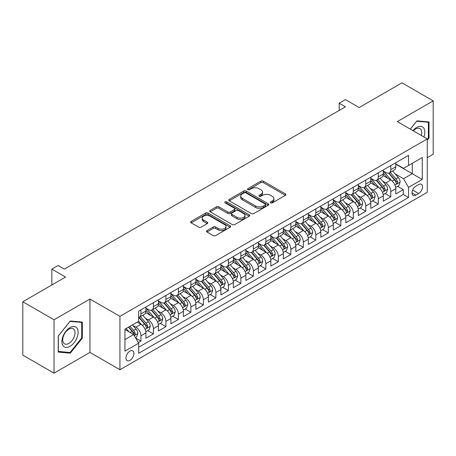 <?xml version="1.0" encoding="UTF-8"?>
<svg xmlns="http://www.w3.org/2000/svg" width="456" height="456" viewBox="0 0 456 456"><rect width="100%" height="100%" fill="white"/><g stroke="black" fill="none" stroke-linecap="round" stroke-linejoin="round"><path stroke-width="0.68" d="M270.636 202.846A1.214 0.701 0 0 0 272.352 202.846L285.382 195.328A1.733 1.003 0 0 0 285.889 194.615A1.733 1.003 0 0 0 285.382 193.908L263.311 181.163A1.733 1.003 0 0 0 260.855 181.163L247.83 188.687A1.214 0.701 0 0 0 247.471 189.183A1.214 0.701 0 0 0 247.83 189.679A1.214 0.701 0 0 0 249.546 189.679L251.233 188.704A5.552 3.203 0 0 1 259.076 188.704L260.917 189.77A5.552 3.203 0 0 1 262.542 192.033A5.552 3.203 0 0 1 260.917 194.296L259.23 195.271A1.214 0.701 0 0 0 258.877 195.766A1.214 0.701 0 0 0 259.23 196.262A1.214 0.701 0 0 0 260.952 196.262L262.633 195.288A5.552 3.203 0 0 1 270.482 195.288L272.323 196.354A5.552 3.203 0 0 1 273.948 198.616A5.552 3.203 0 0 1 272.323 200.885L270.636 201.854A1.214 0.701 0 0 0 270.283 202.35A1.214 0.701 0 0 0 270.636 202.846L270.636 201.854M129.931 360.354A5.654 3.266 120 0 0 133.625 355.372A5.654 3.266 120 0 0 132.753 350.846A5.654 3.266 120 0 0 129.931 351.126A5.654 3.266 120 0 0 126.238 356.107A5.654 3.266 120 0 0 127.104 360.639A5.654 3.266 120 0 0 129.931 360.354M207.024 230.582A1.733 1.003 0 0 0 206.517 231.289A1.733 1.003 0 0 0 207.024 232.001L213.214 235.575A1.733 1.003 0 0 0 215.671 235.575L230.137 227.219A1.733 1.003 0 0 0 230.645 226.512A1.733 1.003 0 0 0 230.137 225.805L208.067 213.06A1.733 1.003 0 0 0 205.61 213.06L191.144 221.416A1.733 1.003 0 0 0 190.636 222.123A1.733 1.003 0 0 0 191.144 222.83L198.622 227.151A1.733 1.003 0 0 0 201.073 227.151L207.269 223.577A1.733 1.003 0 0 0 207.776 222.864A1.733 1.003 0 0 0 207.269 222.157L203.558 220.014A4.64 2.679 0 0 1 202.202 218.122A4.64 2.679 0 0 1 205.063 215.648A4.64 2.679 0 0 1 210.119 216.23L224.648 224.62A4.64 2.679 0 0 1 226.011 226.512A4.64 2.679 0 0 1 223.144 228.986A4.64 2.679 0 0 1 218.088 228.405L215.671 227.008A1.733 1.003 0 0 0 213.214 227.008L207.024 230.582L207.024 232.001M427.266 157.673L433.2 154.248L433.2 100.873L401.97 82.838L359.18 107.548L345.437 99.613L339.19 103.216L345.437 106.824L64.342 269.114L58.094 265.506L51.847 269.114L51.847 284.983M54.03 319.781L54.03 373.162L89.952 352.42L89.952 299.045L54.03 319.781L22.8 301.752L65.59 277.048L51.847 269.114M89.952 299.045L119.934 316.356L427.266 138.92L427.266 192.295L119.934 369.73L119.934 316.356M433.2 100.873L397.284 121.609L427.266 138.92M251.353 213.556A1.733 1.003 0 0 0 253.804 213.556L268.276 205.2A1.733 1.003 0 0 0 268.784 204.493A1.733 1.003 0 0 0 268.276 203.786L246.206 191.041A1.733 1.003 0 0 0 243.749 191.041L229.282 199.397A1.733 1.003 0 0 0 228.769 200.104A1.733 1.003 0 0 0 229.282 200.811L251.353 213.556M225.532 203.108A1.214 0.701 0 0 1 226.769 203.279L226.769 201.837L249.21 214.793A1.733 1.003 0 0 1 249.717 215.506A1.733 1.003 0 0 1 249.21 216.212L234.737 224.563A1.733 1.003 0 0 1 232.286 224.563L210.21 211.823L210.21 210.404A1.733 1.003 0 0 0 209.703 211.111A1.733 1.003 0 0 0 210.21 211.823M210.21 210.404L216.406 206.83A1.733 1.003 0 0 1 218.857 206.83L227.806 212A1.733 1.003 0 0 0 230.263 212L234.367 209.629A1.733 1.003 0 0 0 234.88 208.916A1.733 1.003 0 0 0 234.367 208.21L225.047 202.829A1.214 0.701 0 0 1 224.694 202.333A1.214 0.701 0 0 1 225.441 201.689A1.214 0.701 0 0 1 226.769 201.837M54.03 373.162L22.8 355.127L22.8 301.752M138.328 342.593L140.921 341.099L135.74 338.107M132.787 325.367L135.928 327.174A7.068 4.081 60 0 1 140.921 335.833L145.92 332.948L145.92 338.215L153.415 333.883L147.733 330.606M145.282 318.151L148.417 319.964A7.068 4.081 60 0 1 153.415 328.622L158.414 325.732L158.414 330.999L165.91 326.673L160.227 323.389M157.776 310.941L160.911 312.753A7.068 4.081 60 0 1 165.91 321.406L170.909 318.522L170.909 323.788L178.404 319.457L172.716 316.179M170.27 303.724L173.405 305.537A7.068 4.081 60 0 1 178.404 314.195L183.397 311.311L183.397 316.572L190.893 312.246L185.21 308.963M182.759 296.514L185.9 298.327A7.068 4.081 60 0 1 190.893 306.979L195.892 304.095L195.892 309.362L203.387 305.035L197.704 301.752M195.254 289.303L198.388 291.11A7.068 4.081 60 0 1 203.387 299.769L208.386 296.885L208.386 302.146L215.882 297.819L210.199 294.536M207.748 282.087L210.883 283.9A7.068 4.081 60 0 1 215.882 292.552L220.881 289.668L220.881 294.935L228.376 290.609L222.688 287.326M220.242 274.877L223.377 276.689A7.068 4.081 60 0 1 228.376 285.342L233.369 282.458L233.369 287.725L240.871 283.393L235.182 280.115M232.737 267.661L235.872 269.473A7.068 4.081 60 0 1 240.871 278.131L245.864 275.242L245.864 280.508L253.359 276.182L247.676 272.899M245.225 260.45L248.366 262.263A7.068 4.081 60 0 1 253.359 270.915L258.358 268.031L258.358 273.298L265.854 268.972L260.171 265.688M257.72 253.24L260.855 255.046A7.068 4.081 60 0 1 265.854 263.705L270.853 260.821L270.853 266.082L278.348 261.755L272.665 258.472M270.214 246.023L273.349 247.836A7.068 4.081 60 0 1 278.348 256.489L283.347 253.604L283.347 258.871L290.842 254.545L285.154 251.262M282.709 238.813L285.844 240.62A7.068 4.081 60 0 1 290.842 249.278L295.836 246.394L295.836 251.661L303.331 247.329L297.648 244.051M295.197 231.597L298.338 233.409A7.068 4.081 60 0 1 303.331 242.068L308.33 239.178L308.33 244.445L315.826 240.118L310.143 236.835M307.692 224.386L310.832 226.199A7.068 4.081 60 0 1 315.826 234.851L320.825 231.967L320.825 237.234L328.32 232.908L322.637 229.624M320.186 217.176L323.321 218.983A7.068 4.081 60 0 1 328.32 227.641L333.319 224.757L333.319 230.018L340.814 225.691L335.132 222.408M332.68 209.959L335.815 211.772A7.068 4.081 60 0 1 340.814 220.425L345.808 217.54L345.808 222.807L353.309 218.481L347.62 215.198M345.175 202.749L348.31 204.556A7.068 4.081 60 0 1 353.309 213.214L358.302 210.33L358.302 215.597L365.797 211.265L360.115 207.987M357.664 195.533L360.804 197.345A7.068 4.081 60 0 1 365.797 206.004L370.796 203.114L370.796 208.381L378.292 204.054L372.609 200.771M370.158 188.322L373.293 190.135A7.068 4.081 60 0 1 378.292 198.787L383.291 195.903L383.291 201.17L390.786 196.838L390.786 191.577A7.068 4.081 -120 0 0 385.787 182.919L382.652 181.106M385.103 193.561L390.786 196.838M145.92 332.948A7.068 4.081 -120 0 0 140.921 324.29L137.176 322.13M158.414 325.732A7.068 4.081 -120 0 0 153.415 317.08L145.692 312.616M170.909 318.522A7.068 4.081 -120 0 0 165.91 309.863L158.181 305.406M183.397 311.311A7.068 4.081 -120 0 0 178.404 302.653L170.675 298.19M195.892 304.095A7.068 4.081 -120 0 0 190.893 295.442L183.169 290.979M208.386 296.885A7.068 4.081 -120 0 0 203.387 288.226L195.664 283.769M220.881 289.668A7.068 4.081 -120 0 0 215.882 281.016L208.158 276.553M233.369 282.458A7.068 4.081 -120 0 0 228.376 273.799L220.647 269.342M245.864 275.242A7.068 4.081 -120 0 0 240.871 266.589L233.141 262.126M258.358 268.031A7.068 4.081 -120 0 0 253.359 259.378L245.636 254.915M270.853 260.821A7.068 4.081 -120 0 0 265.854 252.162L258.13 247.705M283.347 253.604A7.068 4.081 -120 0 0 278.348 244.952L270.619 240.489M295.836 246.394A7.068 4.081 -120 0 0 290.842 237.736L283.113 233.278M308.33 239.178A7.068 4.081 -120 0 0 303.331 230.525L295.608 226.062M320.825 231.967A7.068 4.081 -120 0 0 315.826 223.309L308.102 218.851M333.319 224.757A7.068 4.081 -120 0 0 328.32 216.098L320.596 211.641M345.808 217.54A7.068 4.081 -120 0 0 340.814 208.888L333.085 204.425M358.302 210.33A7.068 4.081 -120 0 0 353.309 201.672L345.58 197.214M370.796 203.114A7.068 4.081 -120 0 0 365.797 194.461L358.074 189.998M383.291 195.903A7.068 4.081 -120 0 0 378.292 187.245L370.568 182.788M418.648 184.577L415.895 186.168A5.478 3.163 120 0 0 412.321 190.99A5.478 3.163 120 0 0 413.159 195.379A5.478 3.163 120 0 0 415.895 195.111L418.648 193.521A5.478 3.163 120 0 0 422.222 188.698A5.478 3.163 120 0 0 421.384 184.309A5.478 3.163 120 0 0 418.648 184.577M124.933 339.583L133.676 334.533L138.675 343.191L138.675 353.286L408.525 197.488L408.525 187.393L403.531 178.735L395.147 173.896M138.675 343.191L124.933 351.126L124.933 329.198L138.675 321.263L138.675 311.163L408.525 155.365L408.525 165.465L422.267 157.531L422.267 179.459L408.525 187.393M145.92 308.136L148.417 309.578A7.068 4.081 60 0 0 151.951 309.926L156.95 307.042A7.068 4.081 -120 0 0 158.414 303.804L158.414 299.769M158.414 300.92L160.911 302.362A7.068 4.081 60 0 0 164.445 302.716L169.444 299.831A7.068 4.081 -120 0 0 170.909 296.594L170.909 292.552M170.909 293.71L173.405 295.152A7.068 4.081 60 0 0 176.939 295.499L181.938 292.615A7.068 4.081 -120 0 0 183.397 289.383L183.397 285.342M183.397 286.493L185.9 287.941A7.068 4.081 60 0 0 189.434 288.289L194.427 285.405A7.068 4.081 -120 0 0 195.892 282.167L195.892 278.131M195.892 279.283L198.388 280.725A7.068 4.081 60 0 0 201.922 281.078L206.921 278.188A7.068 4.081 -120 0 0 208.386 274.957L208.386 270.915M208.386 272.072L210.883 273.514A7.068 4.081 60 0 0 214.417 273.862L219.416 270.978A7.068 4.081 -120 0 0 220.881 267.74L220.881 263.705M220.881 264.856L223.377 266.298A7.068 4.081 60 0 0 226.911 266.652L231.91 263.767A7.068 4.081 -120 0 0 233.369 260.53L233.369 256.489M233.369 257.646L235.872 259.088A7.068 4.081 60 0 0 239.406 259.435L244.399 256.551A7.068 4.081 -120 0 0 245.864 253.319L245.864 249.278M245.864 250.429L248.366 251.877A7.068 4.081 60 0 0 251.9 252.225L256.893 249.341A7.068 4.081 -120 0 0 258.358 246.103L258.358 242.068M258.358 243.219L260.855 244.661A7.068 4.081 60 0 0 264.389 245.009L269.388 242.125A7.068 4.081 -120 0 0 270.853 238.893L270.853 234.851M270.853 236.008L273.349 237.451A7.068 4.081 60 0 0 276.883 237.798L281.882 234.914A7.068 4.081 -120 0 0 283.347 231.676L283.347 227.641M283.347 228.792L285.844 230.234A7.068 4.081 60 0 0 289.378 230.588L294.377 227.704A7.068 4.081 -120 0 0 295.836 224.466L295.836 220.425M295.836 221.582L298.338 223.024A7.068 4.081 60 0 0 301.872 223.372L306.865 220.487A7.068 4.081 -120 0 0 308.33 217.255L308.33 213.214M308.33 214.366L310.832 215.808A7.068 4.081 60 0 0 314.361 216.161L319.36 213.277A7.068 4.081 -120 0 0 320.825 210.039L320.825 205.998M320.825 207.155L323.321 208.597A7.068 4.081 60 0 0 326.855 208.945L331.854 206.061A7.068 4.081 -120 0 0 333.319 202.829L333.319 198.787M333.319 199.945L335.815 201.387A7.068 4.081 60 0 0 339.349 201.734L344.348 198.85A7.068 4.081 -120 0 0 345.808 195.613L345.808 191.577M345.808 192.728L348.31 194.17A7.068 4.081 60 0 0 351.844 194.524L356.837 191.634A7.068 4.081 -120 0 0 358.302 188.402L358.302 184.361M358.302 185.518L360.804 186.96A7.068 4.081 60 0 0 364.338 187.308L369.332 184.423A7.068 4.081 -120 0 0 370.796 181.186L370.796 177.15M370.796 178.302L373.293 179.744A7.068 4.081 60 0 0 376.827 180.097L381.826 177.213A7.068 4.081 -120 0 0 383.291 173.975L383.291 169.934M138.675 347.227L403.281 194.461L403.281 189.628L395.785 193.954L395.785 188.693A7.068 4.081 -120 0 0 390.786 180.035L383.057 175.571M383.291 171.091L385.787 172.533A7.068 4.081 -120 0 0 389.321 172.881A7.068 4.081 -120 0 0 390.786 169.649L390.786 165.608M389.321 172.881L394.32 169.997A7.068 4.081 -120 0 0 395.785 166.765L395.785 162.724M140.921 309.863L140.921 313.905A7.068 4.081 60 0 1 139.462 317.142A7.068 4.081 60 0 1 138.675 317.427M139.462 317.142L144.455 314.252A7.068 4.081 -120 0 0 145.92 311.02L145.92 306.979M153.415 302.653L153.415 306.694A7.068 4.081 60 0 1 151.951 309.926M165.91 295.442L165.91 299.478A7.068 4.081 60 0 1 164.445 302.716M178.404 288.226L178.404 292.267A7.068 4.081 60 0 1 176.939 295.499M190.893 281.016L190.893 285.051A7.068 4.081 60 0 1 189.434 288.289M203.387 273.799L203.387 277.841A7.068 4.081 60 0 1 201.922 281.078M215.882 266.589L215.882 270.63A7.068 4.081 60 0 1 214.417 273.862M228.376 259.373L228.376 263.414A7.068 4.081 60 0 1 226.911 266.652M240.871 252.162L240.871 256.204A7.068 4.081 60 0 1 239.406 259.435M253.359 244.952L253.359 248.987A7.068 4.081 60 0 1 251.9 252.225M265.854 237.736L265.854 241.777A7.068 4.081 60 0 1 264.389 245.009M278.348 230.525L278.348 234.561A7.068 4.081 60 0 1 276.883 237.798M290.842 223.309L290.842 227.35A7.068 4.081 60 0 1 289.378 230.588M303.331 216.098L303.331 220.14A7.068 4.081 60 0 1 301.872 223.372M315.826 208.888L315.826 212.923A7.068 4.081 60 0 1 314.361 216.161M328.32 201.672L328.32 205.713A7.068 4.081 60 0 1 326.855 208.945M340.814 194.461L340.814 198.497A7.068 4.081 60 0 1 339.349 201.734M353.309 187.245L353.309 191.286A7.068 4.081 60 0 1 351.844 194.524M365.797 180.035L365.797 184.076A7.068 4.081 60 0 1 364.338 187.308M378.292 172.824L378.292 176.86A7.068 4.081 60 0 1 376.827 180.097M378.292 198.787L378.292 204.054M365.797 206.004L365.797 211.265M353.309 213.214L353.309 218.481M340.814 220.425L340.814 225.691M328.32 227.641L328.32 232.908M315.826 234.851L315.826 240.118M303.331 242.068L303.331 247.329M290.842 249.278L290.842 254.545M278.348 256.489L278.348 261.755M265.854 263.705L265.854 268.972M253.359 270.915L253.359 276.182M240.871 278.131L240.871 283.393M228.376 285.342L228.376 290.609M215.882 292.552L215.882 297.819M203.387 299.769L203.387 305.035M190.893 306.979L190.893 312.246M178.404 314.195L178.404 319.457M165.91 321.406L165.91 326.673M153.415 328.622L153.415 333.883M140.921 335.833L140.921 341.099M133.676 334.533L124.933 329.483M403.531 178.735L412.275 173.685L412.275 163.299L422.267 157.531M395.785 164.166L422.267 179.459M395.785 163.875L403.531 168.35L408.525 165.465M89.952 352.42L119.934 369.73M339.19 103.216L339.19 110.432M397.592 186.344L403.281 189.628M403.281 194.461L408.525 197.488M427.266 140.191L429.016 138.014L429.016 121.94L416.961 120.863L410.309 129.133M58.22 352.095L70.275 353.166L82.331 338.17L82.331 322.096L70.275 321.018L58.22 336.015L58.22 352.095M428.389 137.655L429.016 138.014M81.704 337.81L82.331 338.17M68.998 352.431L70.275 353.166M271.12 203.017L272.323 202.327A5.552 3.203 0 0 0 273.948 200.059L273.948 198.616M262.542 192.033L262.542 193.475A5.552 3.203 0 0 1 260.917 195.744L259.715 196.433M285.382 193.908L285.382 195.328L263.311 182.611A1.733 1.003 0 0 0 260.855 182.611L248.315 189.85M268.253 205.217L246.206 192.483A1.733 1.003 0 0 0 243.749 192.483L229.305 200.828M265.21 204.989A1.214 0.701 0 0 0 265.569 204.493A1.214 0.701 0 0 0 265.21 203.997L245.835 192.814A1.214 0.701 0 0 0 244.12 192.814L242.341 193.84A5.552 3.203 0 0 0 240.717 196.103A5.552 3.203 0 0 0 242.341 198.371L255.582 206.015A5.552 3.203 0 0 0 263.431 206.015L265.21 204.989L265.21 206.431A1.214 0.701 0 0 0 265.569 205.935L265.569 204.493M240.717 196.103L240.717 197.545A5.552 3.203 0 0 0 242.341 199.813L242.341 198.371M265.21 206.431L263.431 207.457A5.552 3.203 0 0 1 255.582 207.457L242.341 199.813M210.233 211.835L216.406 208.272L216.406 206.83M234.88 208.916L234.88 210.358A1.733 1.003 0 0 1 234.367 211.071L230.263 213.442A1.733 1.003 0 0 1 227.806 213.442L218.857 208.272A1.733 1.003 0 0 0 216.406 208.272M226.769 203.279L249.187 216.224M237.097 217.364A4.64 2.679 0 0 0 242.153 217.939A4.64 2.679 0 0 0 245.014 215.466A4.64 2.679 0 0 0 243.658 213.573L238.539 210.621A1.733 1.003 0 0 0 236.088 210.621L231.979 212.992A1.733 1.003 0 0 0 231.471 213.699A1.733 1.003 0 0 0 231.979 214.405L237.097 217.364L237.097 218.806A4.64 2.679 0 0 0 242.153 219.387A4.64 2.679 0 0 0 245.014 216.908L245.014 215.466M231.471 213.699L231.471 215.141A1.733 1.003 0 0 0 231.979 215.848L231.979 214.405M237.097 218.806L231.979 215.848M226.011 226.512L226.011 227.954A4.64 2.679 0 0 1 223.144 230.428A4.64 2.679 0 0 1 218.088 229.847L215.671 228.45A1.733 1.003 0 0 0 213.214 228.45L207.047 232.013M202.202 218.122L202.202 219.564A4.64 2.679 0 0 0 203.558 221.456L203.558 220.014M207.246 223.588L203.558 221.456M230.115 227.236L208.067 214.502A1.733 1.003 0 0 0 205.61 214.502L191.167 222.841M395.677 187.45L398.909 185.586L400.157 181.984A4.68 2.702 -120 0 0 398.333 177.583L392.622 170.977M391.482 180.49L384.71 172.653A13.515 7.803 -120 0 0 383.291 171.165M387.765 178.29L383.98 173.907A11.218 6.475 -120 0 0 383.291 173.155M388.683 173.137L394.457 179.824A4.68 2.702 60 0 1 396.127 183.05L396.469 183.603L397.102 183.511L397.626 182.183A4.68 2.702 -120 0 0 395.956 178.957L390.25 172.345M389.025 173.029L395.227 180.211A2.383 1.379 60 0 1 395.831 181.146L397.626 182.183M423.903 136.982A11.485 6.629 120 0 0 416.71 127.418A11.485 6.629 120 0 0 412.948 130.655M421.281 135.466A8.692 5.022 120 0 0 419.919 128.603A8.692 5.022 120 0 0 415.57 129.037A8.692 5.022 120 0 0 413.296 130.855M410.337 129.145L416.71 121.216L428.389 122.259L428.389 137.837L427.266 139.234M427.614 121.815L428.389 122.259M77.058 337.577A11.485 6.629 120 0 0 74.083 326.485A11.485 6.629 120 0 0 62.991 336.323A11.485 6.629 120 0 0 65.966 347.415A11.485 6.629 120 0 0 77.058 337.577M74.208 336.767A8.692 5.022 120 0 0 73.234 328.765A8.692 5.022 120 0 0 63.561 335.815A8.692 5.022 120 0 0 64.535 343.824A8.692 5.022 120 0 0 74.208 336.767M58.345 351.479L58.345 335.907L70.024 321.377L81.704 322.42L81.704 337.993L70.024 352.522L58.22 351.411M80.929 321.97L81.704 322.42M383.182 194.666L386.414 192.802L387.663 189.194A4.68 2.702 -120 0 0 385.839 184.8L380.133 178.188M378.987 187.707L372.216 179.869A13.515 7.803 -120 0 0 370.796 178.381M375.277 185.506L371.486 181.123A11.218 6.475 -120 0 0 370.796 180.365M376.194 180.348L381.968 187.034A4.68 2.702 60 0 1 383.633 190.26L383.975 190.813L384.607 190.728L385.132 189.394A4.68 2.702 -120 0 0 383.467 186.168L377.756 179.561M376.531 180.24L382.738 187.422A2.383 1.379 60 0 1 383.336 188.356L385.132 189.394M370.694 201.877L373.92 200.013L375.168 196.405A4.68 2.702 -120 0 0 373.344 192.01L367.639 185.404M366.493 194.917L359.727 187.08A13.515 7.803 -120 0 0 358.302 185.592M362.782 192.717L358.997 188.334A11.218 6.475 -120 0 0 358.302 187.581M363.7 187.564L369.474 194.245A4.68 2.702 60 0 1 371.144 197.471L371.48 198.029L372.113 197.938L372.643 196.604A4.68 2.702 -120 0 0 370.973 193.384L365.262 186.772M364.036 187.456L370.243 194.638A2.383 1.379 60 0 1 370.842 195.567L372.643 196.604M358.199 209.093L361.426 207.229L362.674 203.621A4.68 2.702 -120 0 0 360.85 199.226L355.144 192.614M353.998 202.128L347.233 194.29A13.515 7.803 -120 0 0 345.808 192.808M350.288 199.933L346.503 195.544A11.218 6.475 -120 0 0 345.808 194.792M351.205 194.775L356.98 201.461A4.68 2.702 60 0 1 358.65 204.687L358.992 205.24L359.624 205.149L360.149 203.821A4.68 2.702 -120 0 0 358.479 200.594L352.773 193.988M351.547 194.666L357.749 201.848A2.383 1.379 60 0 1 358.348 202.783L360.149 203.821M345.705 216.304L348.931 214.44L350.185 210.832A4.68 2.702 -120 0 0 348.361 206.437L342.65 199.831M341.51 209.344L334.738 201.506A13.515 7.803 -120 0 0 333.319 200.019M337.793 207.144L334.009 202.76A11.218 6.475 -120 0 0 333.319 202.008M338.711 201.991L344.485 208.671A4.68 2.702 60 0 1 346.155 211.897L346.497 212.456L347.13 212.365L347.654 211.031A4.68 2.702 -120 0 0 345.984 207.805L340.279 201.199M339.053 201.877L345.255 209.065A2.383 1.379 60 0 1 345.859 209.994L347.654 211.031M333.211 223.514L336.442 221.65L337.691 218.048A4.68 2.702 -120 0 0 335.867 213.647L330.155 207.041M329.015 216.554L322.244 208.717A13.515 7.803 -120 0 0 320.825 207.235M325.299 214.354L321.514 209.971A11.218 6.475 -120 0 0 320.825 209.218M326.222 209.201L331.991 215.887A4.68 2.702 60 0 1 333.661 219.114L334.003 219.667L334.636 219.575L335.16 218.247A4.68 2.702 -120 0 0 333.49 215.021L327.784 208.409M326.559 209.093L332.76 216.275A2.383 1.379 60 0 1 333.364 217.21L335.16 218.247M320.722 230.73L323.948 228.866L325.196 225.258A4.68 2.702 -120 0 0 323.372 220.864L317.667 214.252M316.521 223.771L309.749 215.933A13.515 7.803 -120 0 0 308.33 214.445M312.81 221.57L309.02 217.187A11.218 6.475 -120 0 0 308.33 216.429M313.728 216.412L319.502 223.098A4.68 2.702 60 0 1 321.172 226.324L321.508 226.877L322.141 226.792L322.671 225.458A4.68 2.702 -120 0 0 321.001 222.232L315.29 215.625M314.064 216.304L320.272 223.486A2.383 1.379 60 0 1 320.87 224.42L322.671 225.458M308.227 237.941L311.454 236.077L312.702 232.475A4.68 2.702 -120 0 0 310.878 228.074L305.172 221.468M304.027 230.981L297.261 223.144A13.515 7.803 -120 0 0 295.836 221.656M300.316 228.781L296.531 224.398A11.218 6.475 -120 0 0 295.836 223.645M301.234 223.628L307.008 230.314A4.68 2.702 60 0 1 308.678 233.535L309.014 234.093L309.647 234.002L310.177 232.674A4.68 2.702 -120 0 0 308.507 229.448L302.795 222.836M301.576 223.52L307.777 230.702A2.383 1.379 60 0 1 308.376 231.631L310.177 232.674M295.733 245.157L298.959 243.293L300.208 239.685A4.68 2.702 -120 0 0 298.389 235.29L292.678 228.678M291.532 238.192L284.766 230.354A13.515 7.803 -120 0 0 283.347 228.872M287.821 235.997L284.037 231.614A11.218 6.475 -120 0 0 283.347 230.856M288.739 230.839L294.513 237.525A4.68 2.702 60 0 1 296.183 240.751L296.525 241.304L297.158 241.218L297.682 239.885A4.68 2.702 -120 0 0 296.012 236.658L290.307 230.052M289.081 230.73L295.283 237.912A2.383 1.379 60 0 1 295.887 238.847L297.682 239.885M283.239 252.367L286.471 250.504L287.719 246.895A4.68 2.702 -120 0 0 285.895 242.501L280.183 235.894M279.043 245.408L272.272 237.57A13.515 7.803 -120 0 0 270.853 236.083M275.327 243.208L271.542 238.824A11.218 6.475 -120 0 0 270.853 238.072M276.245 238.055L282.019 244.735A4.68 2.702 60 0 1 283.689 247.961L284.031 248.52L284.664 248.429L285.188 247.095A4.68 2.702 -120 0 0 283.518 243.874L277.812 237.262M276.587 237.941L282.788 245.128A2.383 1.379 60 0 1 283.393 246.058L285.188 247.095M270.744 259.584L273.976 257.72L275.224 254.112A4.68 2.702 -120 0 0 273.4 249.717L267.695 243.105M266.549 252.618L259.777 244.781A13.515 7.803 -120 0 0 258.358 243.299M262.838 250.418L259.048 246.035A11.218 6.475 -120 0 0 258.358 245.282M263.756 245.265L269.53 251.951A4.68 2.702 60 0 1 271.195 255.178L271.537 255.73L272.169 255.639L272.694 254.311A4.68 2.702 -120 0 0 271.029 251.085L265.318 244.479M264.092 245.157L270.3 252.339A2.383 1.379 60 0 1 270.898 253.274L272.694 254.311M258.256 266.794L261.482 264.93L262.73 261.322A4.68 2.702 -120 0 0 260.906 256.927L255.2 250.315M254.055 259.834L247.283 251.997A13.515 7.803 -120 0 0 245.864 250.509M250.344 257.634L246.559 253.251A11.218 6.475 -120 0 0 245.864 252.499M251.262 252.476L257.036 259.162A4.68 2.702 60 0 1 258.706 262.388L259.042 262.941L259.675 262.855L260.205 261.522A4.68 2.702 -120 0 0 258.535 258.295L252.823 251.689M251.598 252.367L257.805 259.549A2.383 1.379 60 0 1 258.404 260.484L260.205 261.522M245.761 274.005L248.987 272.141L250.236 268.538A4.68 2.702 -120 0 0 248.412 264.138L242.706 257.532M241.56 267.045L234.794 259.207A13.515 7.803 -120 0 0 233.369 257.72M237.85 264.845L234.065 260.461A11.218 6.475 -120 0 0 233.369 259.709M238.767 259.692L244.541 266.378A4.68 2.702 60 0 1 246.211 269.599L246.553 270.157L247.186 270.066L247.711 268.738A4.68 2.702 -120 0 0 246.04 265.512L240.335 258.9M239.109 259.584L245.311 266.766A2.383 1.379 60 0 1 245.909 267.7L247.711 268.738M233.267 281.221L236.493 279.357L237.741 275.749A4.68 2.702 -120 0 0 235.923 271.354L230.212 264.742M229.072 274.261L222.3 266.418A13.515 7.803 -120 0 0 220.881 264.936M225.355 272.061L221.57 267.678A11.218 6.475 -120 0 0 220.881 266.92M226.273 266.902L232.047 273.589A4.68 2.702 60 0 1 233.717 276.815L234.059 277.368L234.692 277.282L235.216 275.948A4.68 2.702 -120 0 0 233.546 272.722L227.84 266.116M226.615 266.794L232.816 273.976A2.383 1.379 60 0 1 233.421 274.911L235.216 275.948M220.772 288.431L224.004 286.567L225.253 282.959A4.68 2.702 -120 0 0 223.429 278.565L217.717 271.958M216.577 281.472L209.806 273.634A13.515 7.803 -120 0 0 208.386 272.146M212.861 279.271L209.076 274.888A11.218 6.475 -120 0 0 208.386 274.136M213.778 274.119L219.553 280.799A4.68 2.702 60 0 1 221.223 284.025L221.565 284.584L222.197 284.493L222.722 283.159A4.68 2.702 -120 0 0 221.052 279.938L215.346 273.326M214.12 274.01L220.322 281.192A2.383 1.379 60 0 1 220.926 282.121L222.722 283.159M208.278 295.648L211.51 293.784L212.758 290.176A4.68 2.702 -120 0 0 210.934 285.781L205.228 279.169M204.083 288.682L197.311 280.845A13.515 7.803 -120 0 0 195.892 279.363M200.372 286.482L196.582 282.099A11.218 6.475 -120 0 0 195.892 281.346M201.29 281.329L207.064 288.015A4.68 2.702 60 0 1 208.728 291.241L209.07 291.794L209.703 291.703L210.227 290.375A4.68 2.702 -120 0 0 208.563 287.149L202.852 280.543M201.626 281.221L207.833 288.403A2.383 1.379 60 0 1 208.432 289.338L210.227 290.375M195.789 302.858L199.015 300.994L200.264 297.386A4.68 2.702 -120 0 0 198.44 292.991L192.734 286.385M191.588 295.898L184.822 288.061A13.515 7.803 -120 0 0 183.397 286.573M187.878 293.698L184.093 289.315A11.218 6.475 -120 0 0 183.397 288.562M188.795 288.545L194.57 295.226A4.68 2.702 60 0 1 196.24 298.452L196.576 299.005L197.209 298.919L197.739 297.586A4.68 2.702 -120 0 0 196.069 294.359L190.357 287.753M189.132 288.431L195.339 295.619A2.383 1.379 60 0 1 195.937 296.548L197.739 297.586M183.295 310.069L186.521 308.205L187.769 304.602A4.68 2.702 -120 0 0 185.951 300.202L180.24 293.596M179.094 303.109L172.328 295.271A13.515 7.803 -120 0 0 170.909 293.784M175.383 300.909L171.599 296.525A11.218 6.475 -120 0 0 170.909 295.773M176.301 295.756L182.075 302.442A4.68 2.702 60 0 1 183.745 305.668L184.087 306.221L184.72 306.13L185.244 304.802A4.68 2.702 -120 0 0 183.574 301.576L177.868 294.964M176.643 295.648L182.845 302.83A2.383 1.379 60 0 1 183.449 303.764L185.244 304.802M170.8 317.285L174.032 315.421L175.281 311.813A4.68 2.702 -120 0 0 173.457 307.418L167.745 300.806M166.605 310.325L159.834 302.488A13.515 7.803 -120 0 0 158.414 301M162.889 308.125L159.104 303.742A11.218 6.475 -120 0 0 158.414 302.983M163.807 302.966L169.581 309.652A4.68 2.702 60 0 1 171.251 312.879L171.593 313.432L172.225 313.346L172.75 312.012A4.68 2.702 -120 0 0 171.08 308.786L165.374 302.18M164.149 302.858L170.35 310.04A2.383 1.379 60 0 1 170.954 310.975L172.75 312.012M158.306 324.495L161.538 322.631L162.786 319.023A4.68 2.702 -120 0 0 160.962 314.629L155.257 308.022M154.111 317.536L147.339 309.698A13.515 7.803 -120 0 0 145.92 308.21M150.4 315.335L146.61 310.952A11.218 6.475 -120 0 0 145.92 310.2M151.318 310.183L157.086 316.869A4.68 2.702 60 0 1 158.756 320.089L159.098 320.648L159.731 320.557L160.255 319.228A4.68 2.702 -120 0 0 158.591 316.002L152.88 309.39M151.654 310.074L157.861 317.256A2.383 1.379 60 0 1 158.46 318.185L160.255 319.228M145.817 331.712L149.044 329.848L150.292 326.239A4.68 2.702 -120 0 0 148.468 321.845L142.762 315.233M141.616 324.746L138.63 321.286M137.906 322.552L137.421 321.987M138.823 317.393L144.598 324.079A4.68 2.702 60 0 1 146.268 327.305L146.604 327.858L147.237 327.773L147.767 326.439A4.68 2.702 -120 0 0 146.097 323.213L140.385 316.606M139.16 317.285L145.367 324.467A2.383 1.379 60 0 1 145.966 325.402L147.767 326.439M135.489 337.674L136.549 337.058L137.797 333.45A4.68 2.702 -120 0 0 135.974 329.055L132.382 324.894M129.025 331.848L126.135 328.502M125.411 329.762L124.933 329.209M128.506 327.129L132.103 331.29A4.68 2.702 60 0 1 133.773 334.516L134.115 335.075L134.748 334.983L135.272 333.649A4.68 2.702 -120 0 0 133.602 330.423L130.006 326.268M128.797 326.963L132.873 331.683A2.383 1.379 60 0 1 133.471 332.612L135.272 333.649M135.928 327.174L140.921 324.29M148.417 319.964L153.415 317.08M160.911 312.753L165.91 309.863M173.405 305.537L178.404 302.653M185.9 298.327L190.893 295.442M198.388 291.11L203.387 288.226M210.883 283.9L215.882 281.016M223.377 276.689L228.376 273.799M235.872 269.473L240.871 266.589M248.366 262.263L253.359 259.378M260.855 255.046L265.854 252.162M273.349 247.836L278.348 244.952M285.844 240.62L290.842 237.736M298.338 233.409L303.331 230.525M310.832 226.199L315.826 223.309M323.321 218.983L328.32 216.098M335.815 211.772L340.814 208.888M348.31 204.556L353.309 201.672M360.804 197.345L365.797 194.461M373.293 190.135L378.292 187.245M385.787 182.919L390.786 180.035M390.786 169.649L395.785 166.765M140.921 313.905L145.92 311.02M153.415 306.694L158.414 303.804M165.91 299.478L170.909 296.594M178.404 292.267L183.397 289.383M190.893 285.051L195.892 282.167M203.387 277.841L208.386 274.957M215.882 270.63L220.881 267.74M228.376 263.414L233.369 260.53M240.871 256.204L245.864 253.319M253.359 248.987L258.358 246.103M265.854 241.777L270.853 238.893M278.348 234.561L283.347 231.676M290.842 227.35L295.836 224.466M303.331 220.14L308.33 217.255M315.826 212.923L320.825 210.039M328.32 205.713L333.319 202.829M340.814 198.497L345.808 195.613M353.309 191.286L358.302 188.402M365.797 184.076L370.796 181.186M378.292 176.86L383.291 173.975M390.786 191.577L395.785 188.693M412.657 190.066L418.648 193.521M412.024 192.871L415.895 195.111M272.323 202.327L272.323 200.885M259.23 196.262L259.23 195.271M260.917 195.744L260.917 194.296M247.83 189.679L247.83 188.687M260.855 182.611L260.855 181.163M263.311 182.611L263.311 181.163M229.282 200.811L229.282 199.397M243.749 192.483L243.749 191.041M246.206 192.483L246.206 191.041M268.276 205.2L268.276 203.786M255.582 207.457L255.582 206.015M263.431 207.457L263.431 206.015M218.857 208.272L218.857 206.83M227.806 213.442L227.806 212M230.263 213.442L230.263 212M234.367 211.071L234.367 209.629M249.21 216.212L249.21 214.793M213.214 228.45L213.214 227.008M215.671 228.45L215.671 227.008M218.088 229.847L218.088 228.405M207.269 223.577L207.269 222.157M191.144 222.83L191.144 221.416M205.61 214.502L205.61 213.06M208.067 214.502L208.067 213.06M230.137 227.219L230.137 225.805M394.964 185.05L400.123 182.075M384.71 172.653L385.354 172.282M395.956 178.957L398.333 177.583M392.228 181.112L394.457 179.824M382.47 192.267L387.628 189.286M372.216 179.869L372.86 179.493M383.467 186.168L385.839 184.8M379.734 188.322L381.968 187.034M369.976 199.477L375.14 196.496M359.727 187.08L360.365 186.709M370.973 193.384L373.344 192.01M367.24 195.538L369.474 194.245M357.487 206.688L362.645 203.712M347.233 194.29L347.877 193.92M358.479 200.594L360.85 199.226M354.745 202.749L356.98 201.461M344.992 213.904L350.151 210.923M334.738 201.506L335.382 201.136M345.984 207.805L348.361 206.437M342.251 209.959L344.485 208.671M332.498 221.114L337.657 218.139M322.244 208.717L322.888 208.346M333.49 215.021L335.867 213.647M329.762 217.176L331.991 215.887M320.004 228.331L325.168 225.35M309.749 215.933L310.393 215.557M321.001 222.232L323.372 220.864M317.268 224.386L319.502 223.098M307.509 235.541L312.673 232.56M297.261 223.144L297.899 222.773M308.507 229.448L310.878 228.074M304.773 231.602L307.008 230.314M295.021 242.757L300.179 239.776M284.766 230.354L285.41 229.984M296.012 236.658L298.389 235.29M292.279 238.813L294.513 237.525M282.526 249.968L287.685 246.987M272.272 237.57L272.916 237.2M283.518 243.874L285.895 242.501M279.79 246.029L282.019 244.735M270.032 257.178L275.19 254.203M259.777 244.781L260.422 244.41M271.029 251.085L273.4 249.717M267.296 253.24L269.53 251.951M257.537 264.394L262.702 261.413M247.283 251.997L247.927 251.621M258.535 258.295L260.906 256.927M254.801 260.45L257.036 259.162M245.049 271.605L250.207 268.624M234.794 259.207L235.438 258.837M246.04 265.512L248.412 264.138M242.307 267.666L244.541 266.378M232.554 278.821L237.713 275.84M222.3 266.418L222.944 266.047M233.546 272.722L235.923 271.354M229.813 274.877L232.047 273.589M220.06 286.032L225.218 283.051M209.806 273.634L210.45 273.264M221.052 279.938L223.429 278.565M217.324 282.093L219.553 280.799M207.565 293.242L212.73 290.267M197.311 280.845L197.955 280.474M208.563 287.149L210.934 285.781M204.829 289.303L207.064 288.015M195.071 300.458L200.235 297.477M184.822 288.061L185.461 287.69M196.069 294.359L198.44 292.991M192.335 296.514L194.57 295.226M182.582 307.669L187.741 304.693M172.328 295.271L172.972 294.901M183.574 301.576L185.951 300.202M179.841 303.73L182.075 302.442M170.088 314.885L175.246 311.904M159.834 302.488L160.478 302.111M171.08 308.786L173.457 307.418M167.352 310.941L169.581 309.652M157.594 322.096L162.752 319.114M147.339 309.698L147.983 309.328M158.591 316.002L160.962 314.629M154.858 318.157L157.086 316.869M145.099 329.306L150.263 326.331M146.097 323.213L148.468 321.845M142.363 325.367L144.598 324.079M134.269 335.559L137.769 333.541M133.602 330.423L135.974 329.055M130.08 332.458L132.103 331.29"/></g></svg>
